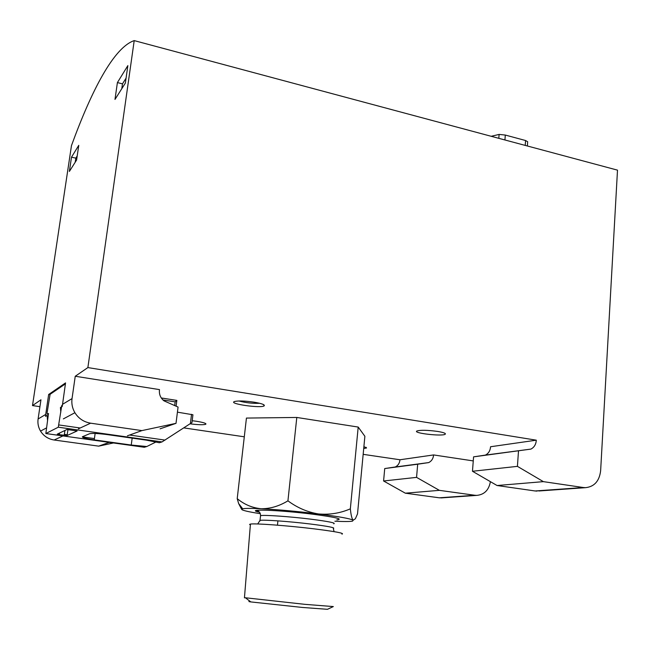 <?xml version="1.0" encoding="UTF-8"?>
<svg xmlns="http://www.w3.org/2000/svg" width="650" height="650" viewBox="0 0 650 650"><rect width="100%" height="100%" fill="white"/><g stroke="black" fill="none" stroke-linecap="round" stroke-linejoin="round"><path stroke-width="0.97" d="M538.761 490.986L585.471 487.671C594.311 486.753 599.365 481.114 600.633 470.754L617.5 170.146L134.209 40.601C113.766 47.556 91.626 90.317 71.468 145.616L32.5 405.584L40.958 399.783L38.098 418.998L45.711 414.424L48.653 394.493L65.553 382.899L62.246 406.437L60.434 407.509L60.791 412.222M69.363 171.454L71.5 157.162L78.772 145.34L76.594 160.038L69.363 171.454M160.087 428.829L176.012 423.337L178.067 407.071L163.922 400.814C160.412 397.865 158.933 394.127 159.486 389.61L75.246 376.252L72.036 398.604C71.37 403.609 72.329 408.314 74.904 412.717C78.593 418.551 83.842 422.045 90.634 423.183L141.911 430.601L127.408 435.817M75.246 376.252L87.88 367.583L134.209 40.601M117.406 82.574L114.985 99.434L125.377 83.038L127.855 65.609L117.406 82.574L122.476 83.858L121.786 88.701M334.88 521.219C344.061 521.649 349.936 521.617 352.519 521.137L353.186 520.187C350.179 518.611 338.634 516.531 318.549 513.955C297.586 511.387 278.452 509.649 261.146 508.731C251.347 508.259 245.196 508.284 242.702 508.779C241.329 509.088 241.377 509.527 242.864 510.112C245.537 511.111 251.371 512.306 260.374 513.703M341.941 534.137C344.923 533.301 335.408 531.513 313.414 528.767C287.251 525.59 254.743 523.201 250.437 524.079L249.576 524.412L250.372 524.916M333.328 606.572L304.858 604.337L244.457 597.659M333.158 606.653L327.438 609.31L302.421 607.449L250.819 601.924C248.463 601.575 248.276 601.429 250.274 601.51M237.209 498.648L246.439 418.072L296.798 417.454L358.199 427.066L364.877 436.28L357.516 513.906L355.371 518.757L353.186 520.187C351.951 519.041 351 515.255 350.342 508.836C340.251 513.207 329.656 514.914 318.549 513.955C307.523 512.168 297.318 507.796 287.934 500.833C279.126 506.171 270.197 508.804 261.146 508.731C252.297 507.886 244.319 504.53 237.209 498.648L238.656 503.579L241.532 509.145M527.646 141.749L525.574 140.522L505.302 135.054L499.119 134.42L498.818 138.328M491.213 136.289L499.119 134.42M47.515 420.249L47.109 415.407L45.532 416.341L45.711 414.424M109.176 442.374L98.686 446.144L113.457 442.967M38.098 418.998C37.505 423.304 38.317 427.334 40.536 431.104C43.712 436.093 48.246 439.067 54.129 440.009L98.686 446.144M176.012 423.337L141.911 430.601M87.88 367.583L536.307 440.18L490.563 446.745C490.254 450.702 488.532 453.481 485.404 455.098L530.928 449.093L473.574 456.852L472.469 471.266L517.424 466.359L518.497 450.938M485.404 455.098L473.574 456.852M472.469 471.266L497.055 485.517L543.384 481.642L517.424 466.359M497.055 485.517L535.104 490.969L583.375 487.524L543.384 481.642M537.095 491.108L535.104 490.969M585.471 487.671L583.375 487.524M395.273 466.993L384.727 468.552L383.589 480.984L405.332 493.188L439.246 497.802L474.866 495.267L439.376 490.344L416.561 477.376L417.69 464.214L428.724 462.581C431.649 461.094 433.274 458.543 433.599 454.935L399.961 459.761C399.636 463.174 398.076 465.587 395.273 466.993L428.724 462.581M405.332 493.188L439.376 490.344M383.589 480.984L416.561 477.376M384.727 468.552L417.69 464.214M474.866 495.267L476.734 495.389C484.307 494.666 488.865 490.092 490.409 481.666M439.246 497.802L442.52 497.811M238.972 400.985C245.749 402.813 252.639 403.577 259.642 403.284M32.5 405.584L39.926 406.673M183.926 427.911L244.294 436.808M363.171 454.342L399.961 459.761M49.904 394.688L48.653 394.493M536.307 440.18C535.998 444.397 534.202 447.371 530.928 449.093M473.265 460.915L433.599 454.935M363.724 448.516L366.559 447.972L363.902 446.615M190.206 423.841C198.242 424.848 203.426 424.994 205.774 424.271C206.586 423.418 203.474 422.419 196.438 421.273L192.197 420.721M437.71 431.446C427.473 430.064 420.534 429.926 416.878 431.007C412.596 433.152 442.163 436.54 445.185 434.257C446.152 433.396 443.657 432.461 437.71 431.446M254.077 402.179C244.871 400.863 238.371 400.636 234.561 401.497C227.403 403.764 262.056 408.663 264.298 405.73C264.794 404.617 261.389 403.439 254.077 402.179M350.342 508.836L358.199 427.066M287.934 500.833L296.798 417.454M71.5 157.162L75.806 158.137L77.204 155.911M75.806 158.137L75.197 162.24M126.067 78.146L122.476 83.858M65.406 383.866L50.099 394.314L47.125 412.563L47.141 414.294L48.506 413.473L45.841 433.542L58.289 427.196L61.758 405.559L62.335 405.218M177.426 412.157L192.928 414.773L191.977 422.532L162.021 441.919L159.323 442.739L146.364 440.148L107.624 434.655C98.402 433.452 92.373 433.144 89.529 433.745L82.55 436.686C81.762 437.531 85.662 438.587 94.242 439.879L131.251 445.039L146.811 446.526L144.316 447.265M59.312 434.688L67.096 435.524L77.139 430.958L66.926 429.504L57.273 434.143L59.312 434.688L59.548 433.046M67.096 435.524L67.982 429.463L67.096 435.524M62.294 405.641L61.758 405.559M162.947 399.969L175.151 401.863L176.857 400.4L161.306 397.995M146.811 446.526L156.171 441.894M62.441 404.373L72.036 398.604M336.83 519.87C343.639 519.131 335.749 517.254 313.154 514.256C278.964 509.892 242.743 508.69 259.634 512.249C256.108 511.379 254.987 510.827 256.254 510.583C255.702 510.096 260.488 510.608 260.561 515.645L260.479 516.417M333.791 523.819C336.164 522.998 328.534 521.446 310.887 519.179C290.006 516.571 264.054 514.776 260.561 515.645L259.911 521.064M334.067 531.627L333.328 528.499C335.701 527.743 328.055 526.248 310.391 524.014C289.486 521.438 263.518 519.586 260.041 520.374L257.701 523.973M525.574 140.522L525.216 145.405M505.302 135.054L504.928 139.969M54.129 440.009L62.977 435.931M78.374 428.837L90.634 423.183M162.021 441.919L58.289 427.196M45.841 433.542L144.341 447.273L45.849 433.534M94.421 438.571L82.298 436.873M67.218 434.761L64.366 434.363M165.092 440.107L129.561 435.037M80.186 427.993L58.939 424.962M191.539 414.302L190.377 423.735M175.151 401.863L174.679 405.576M64.22 435.378L64.927 430.462M95.136 433.469L94.242 439.879M132.169 438.132L131.251 445.039M155.171 441.675L155.098 442.227M336.911 519.846L337.797 519.748M244.441 597.878L250.437 524.079M250.819 601.924L245.789 598.089M277.916 520.869L277.452 525.176M242.702 508.779L238.656 503.571M527.67 141.749L527.369 145.982M40.536 431.104L46.377 427.976M63.351 418.901L74.904 412.717M441.033 497.916L476.734 495.389M366.007 447.289L366.559 447.972M205.839 423.686L205.774 424.271M445.242 433.526L445.185 434.257M263.299 404.471L264.298 405.73M176.857 400.4L161.298 397.971M176.824 400.481L176.109 406.201"/></g></svg>
